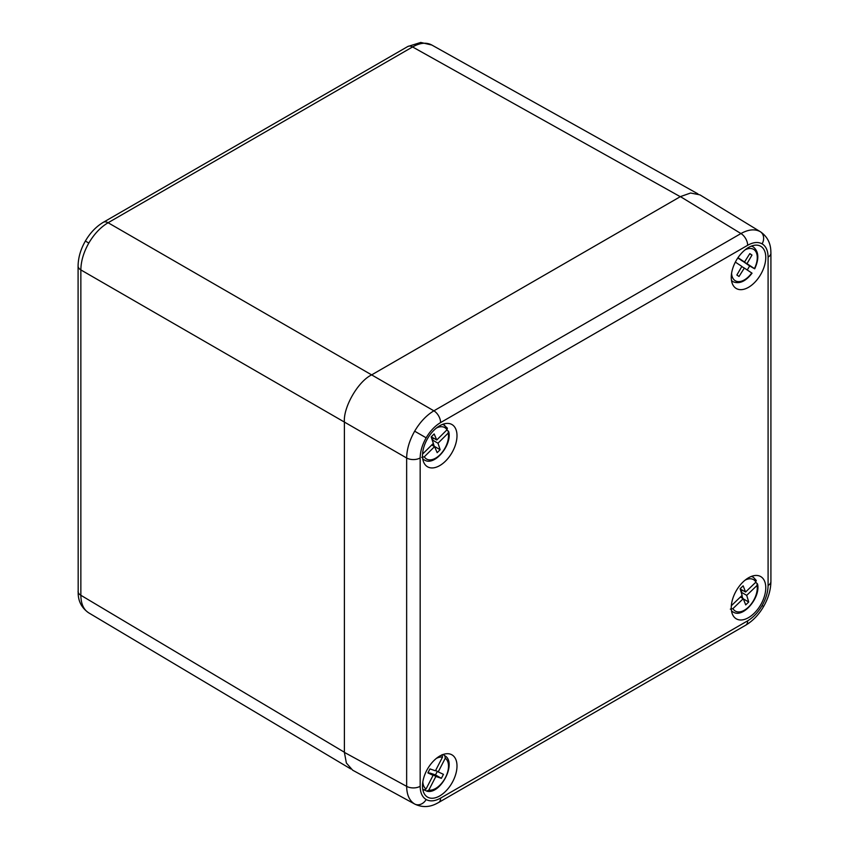 <?xml version="1.0" encoding="UTF-8"?>
<svg xmlns="http://www.w3.org/2000/svg" width="849" height="849" viewBox="0 0 849 849"><rect width="100%" height="100%" fill="white"/><g stroke="black" fill="none" stroke-linecap="round" stroke-linejoin="round"><path stroke-width="1.27" d="M344.397 752.246L80.857 595.276C80.963 603.83 83.616 609.709 88.816 612.904L88.667 612.819C81.992 608.149 78.501 601.835 78.182 593.865L78.087 266.013A9.636 5.561 180 0 0 80.857 269.918L80.857 595.276A9.636 5.561 180 0 1 78.087 591.382M680.282 196.692L412.572 46.95A9.636 5.561 -120 0 0 407.807 46.504L420.743 42.45L431.812 45.029C426.442 42.121 420.032 42.768 412.572 46.95L108.099 222.735C100.617 227.182 94.186 233.953 88.816 243.058C83.616 252.259 80.963 261.216 80.857 269.918L344.397 422.07L344.397 752.394L406.65 786.354A9.636 5.561 0 0 0 420.17 786.291C420.255 792.711 422.25 797.126 426.156 799.525C430.178 801.7 434.996 801.223 440.599 798.092L747.661 620.821C753.265 617.478 758.072 612.394 762.105 605.56C766 598.662 767.995 591.955 768.09 585.428L768.09 257.088C767.995 250.667 766 246.252 762.105 243.854C758.072 241.678 753.265 242.156 747.661 245.287L440.599 422.569C434.996 425.901 430.178 430.984 426.156 437.819C422.25 444.717 420.255 451.435 420.17 457.951L420.17 786.291M344.397 752.394L346.371 763.018L352.643 770.181L414.662 804.014C409.462 800.809 406.788 794.929 406.65 786.354L406.65 458.004C406.788 449.323 409.462 440.387 414.662 431.186C420.032 422.08 426.442 415.288 433.881 410.82L740.944 233.549C748.436 229.389 754.878 228.763 760.248 231.66L760.555 231.851M748.51 287.323A24.398 14.093 -60 0 1 735.828 288.225A24.398 14.093 -60 0 1 732.708 268.528A24.398 14.093 -60 0 1 748.51 247.473A24.398 14.093 -60 0 1 760.205 245.998A24.398 14.093 -60 0 1 764.588 265.366A24.398 14.093 -60 0 1 748.51 287.323M439.75 425.742A24.398 14.093 120 0 0 423.948 446.786A24.398 14.093 120 0 0 427.058 466.494A24.398 14.093 120 0 0 439.75 465.592A24.398 14.093 120 0 0 455.817 443.634A24.398 14.093 120 0 0 451.445 424.267A24.398 14.093 120 0 0 439.75 425.742M439.75 756.056A24.398 14.093 -60 0 1 451.445 754.581A24.398 14.093 -60 0 1 455.817 773.948A24.398 14.093 -60 0 1 439.75 795.906A24.398 14.093 -60 0 1 427.058 796.808A24.398 14.093 -60 0 1 423.948 777.111A24.398 14.093 -60 0 1 439.75 756.056M748.51 617.637A24.398 14.093 120 0 0 764.588 595.69A24.398 14.093 120 0 0 760.205 576.312A24.398 14.093 120 0 0 748.51 577.798A24.398 14.093 120 0 0 732.708 598.842A24.398 14.093 120 0 0 735.828 618.55A24.398 14.093 120 0 0 748.51 617.637M747.661 245.287A9.636 5.561 60 0 0 740.944 233.549L680.399 196.618L371.639 374.887L433.881 410.82A9.636 5.561 60 0 1 440.599 422.569M680.399 196.618L690.598 193.02L699.937 194.867L760.513 231.819C766.997 236.34 770.436 242.655 770.828 250.742L770.913 253.151A9.636 5.561 0 0 1 768.09 257.088M420.17 457.951A9.636 5.561 0 0 1 406.65 458.004L344.397 422.07C343.176 407.202 358.151 381.265 371.639 374.887L108.099 222.735A9.636 5.561 -120 0 0 103.345 222.289L407.807 46.504M445.269 758.231L438.222 771.9L443.443 774.341L441.384 778.331L435.866 776.453L428.819 790.122A18.169 10.485 120 0 0 445.46 777.557A18.169 10.485 120 0 0 445.269 758.231L444.865 755.769L443.019 754.528M424.627 790.111L426.994 791.215C440.716 794.728 457.102 762.646 444.887 755.78L444.865 755.769M422.834 781.812A18.169 10.485 120 0 0 426.049 789.008L433.096 775.339L427.885 772.898L429.934 768.907L435.452 770.786L442.499 757.117A18.169 10.485 120 0 0 436.333 758.422M426.049 789.008L423.874 789.984L422.791 789.453M435.643 770.414L438.222 771.9M437.309 771.38L435.484 774.925L441.384 778.331M435.484 774.925L429.965 773.046L435.866 776.453M428.108 772.463L433.096 775.339M426.644 791.098L428.819 790.122M442.096 754.655L442.499 757.117M741.177 260.102L749.614 265.917A20.429 11.801 -60 0 1 748.362 268.167A20.429 11.801 -60 0 1 747.205 269.961M737.983 257.693L744.52 262.023L749.826 253.618L751.991 255.05L746.993 263.668L754.421 268.592A18.169 10.485 120 0 0 756.162 252.227A18.169 10.485 120 0 0 745.104 249.839M731.594 273.229A18.169 10.485 120 0 0 738.779 281.624A18.169 10.485 120 0 0 751.758 272.985L744.329 268.061L739.023 276.466L736.858 275.034L741.856 266.416L735.361 262.108M749.614 265.917L754.061 268.464M749.741 253.755L751.991 255.05M741.092 260.261L746.993 263.668M741.761 266.575L744.329 268.061M737.749 258.043L744.52 262.023M434.571 446.616L424.309 456.804A18.169 10.485 120 0 0 440.015 454.746A18.169 10.485 120 0 0 448.24 433.032L437.988 443.22L440.153 449.705L437.171 452.676L434.571 446.616L431.727 444.982M422.834 451.498A18.169 10.485 120 0 0 423.078 453.578L433.34 443.39L431.165 436.906L434.157 433.935L436.757 439.994L447.009 429.796A18.169 10.485 120 0 0 436.333 428.098M448.24 433.032L448.24 431.005L446.765 430.04M431.25 436.811L436.757 439.994M432.152 439.856L437.988 443.22M433.298 443.422L434.253 446.298L440.153 449.705M433.69 438.222L432.12 439.771M422.706 458.662A20.089 11.599 -60 0 0 424.702 460.158C434.656 466.292 452.273 444.855 448.728 431.706L448.24 431.005M447.009 429.796L447.37 428.151L443.019 424.213M421.73 457.346L424.309 456.804M743.278 598.672L732.931 608.616A18.169 10.485 120 0 0 748.468 607.099A18.169 10.485 120 0 0 757.064 585.428L746.717 595.361L748.722 602.005L745.709 604.902L743.278 598.672L740.402 597.017M731.594 603.543A18.169 10.485 120 0 0 731.785 605.295L742.132 595.351L740.126 588.718L743.14 585.821L745.581 592.04L755.918 582.106A18.169 10.485 120 0 0 745.104 580.154M757.064 585.428L757.075 583.422L755.578 582.435M740.19 588.93L745.581 592.04M741.166 592.156L746.717 595.361M741.909 595.563L742.748 598.375M743.363 598.906L748.722 602.005M742.546 590.288L741.039 591.742M731.477 610.718A20.089 11.599 -60 0 0 733.472 612.214C743.299 618.252 760.725 597.388 757.573 584.144L757.075 583.422M755.939 580.111L755.918 582.106M730.331 609.115L732.931 608.616M103.345 222.289C96.128 226.598 90.143 232.859 85.367 241.063L88.816 243.058M760.248 231.66A9.636 7.864 120 0 1 762.105 243.854M414.662 431.186L426.156 437.819M747.661 620.821A9.636 5.561 60 0 1 745.666 625.225C752.872 620.916 758.857 614.655 763.633 606.451L762.105 605.56M745.666 625.225L438.604 802.507A9.636 5.561 60 0 0 440.599 798.092M414.662 804.014A9.636 7.864 -60 0 0 426.156 799.525M768.09 585.428A9.636 5.561 0 0 0 770.913 581.491L770.913 253.151M423.874 789.984A20.089 11.599 -60 0 1 422.706 788.976M731.573 280.955L733.472 281.9A20.089 11.599 -60 0 1 731.477 280.403M751.248 246.146A20.089 11.599 -60 0 1 753.541 247.123L751.779 245.945M442.488 424.415A20.089 11.599 -60 0 1 444.78 425.391M751.248 576.46A20.089 11.599 -60 0 1 753.541 577.437L751.779 576.269M431.663 44.944L697.91 193.859M88.667 612.819L350.754 768.929M85.367 241.063C80.644 249.298 78.225 257.618 78.087 266.013M414.928 804.162C422.091 807.516 429.276 807.335 436.471 803.642L438.604 802.507M763.633 606.451C768.356 598.205 770.775 589.896 770.913 581.491M754.708 268.804C759.208 258.881 758.815 251.654 753.541 247.123M733.472 281.9C739.617 284.16 745.815 281.252 752.044 273.198M424.702 460.158L422.802 459.224M733.472 612.214L731.573 611.28M756.321 580.514L753.541 577.437"/></g></svg>
